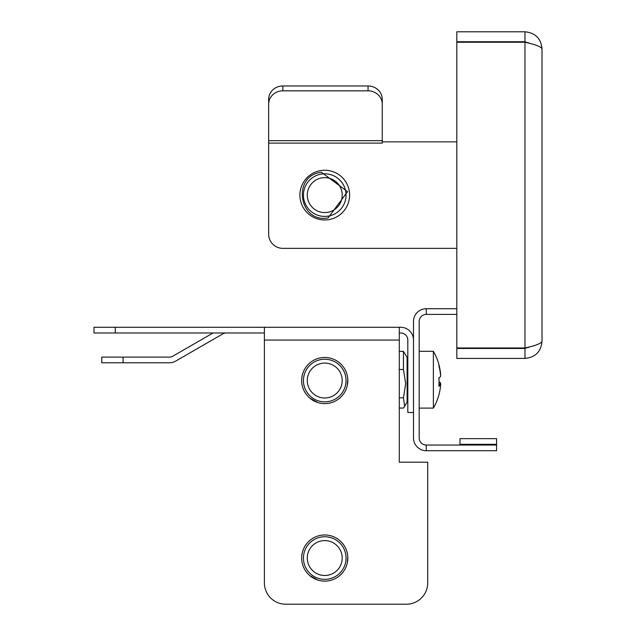 <?xml version="1.0" encoding="UTF-8"?>
<svg xmlns="http://www.w3.org/2000/svg" width="636" height="636" viewBox="0 0 636 636"><rect width="100%" height="100%" fill="white"/><g stroke="black" fill="none" stroke-linecap="round" stroke-linejoin="round"><path stroke-width="0.95" d="M542.015 341.373C541.013 343.567 535.329 345.769 524.97 347.971L456.807 347.971L456.807 42.246L524.97 42.246C535.321 44.441 541.005 46.643 542.015 48.837L542.015 341.373C541.005 351.732 535.321 357.408 524.97 358.41L456.807 358.41L456.807 348.472L524.97 348.472L529.502 346.843M542.015 48.837C541.013 38.494 535.329 32.81 524.97 31.8L456.807 31.8L456.807 41.738L524.97 41.738L529.502 43.375M524.97 358.41L524.97 348.472M524.97 31.8L524.97 41.738M527.029 347.463A42.604 42.604 0 0 0 528.381 347.606A42.604 42.604 0 0 1 527.029 347.463A42.604 42.604 0 0 0 528.381 347.606M528.381 42.612A42.604 42.604 0 0 0 527.029 42.747A42.604 42.604 0 0 1 528.381 42.612A42.604 42.604 0 0 0 527.029 42.747M321.379 172.276L321.108 172.316C291.701 175.687 299.007 223.538 328.112 217.933L347.558 191.651L321.379 172.276M321.387 174.073A21.298 21.298 0 0 1 345.777 191.746A21.298 21.298 0 0 1 328.104 216.145A21.298 21.298 0 0 1 303.714 198.464A21.298 21.298 0 0 1 321.387 174.073M321.991 177.865A17.458 17.458 0 0 1 341.985 192.35A17.458 17.458 0 0 1 327.5 212.345A17.458 17.458 0 0 1 307.506 197.86A17.458 17.458 0 0 1 321.991 177.865M349.593 195.109A24.852 24.852 0 0 1 324.742 219.961A24.852 24.852 0 0 1 299.898 195.109A24.852 24.852 0 0 1 324.742 170.257A24.852 24.852 0 0 1 349.593 195.109M456.807 141.852L382.26 141.852M268.654 143.108L382.26 143.108L382.26 140.675L268.654 140.675L268.654 234.159A14.199 14.199 0 0 0 282.853 248.358L456.807 248.358L282.853 248.358M268.654 140.675L268.654 99.319A14.199 13.348 -0 0 1 282.853 85.971L368.053 85.971A14.199 13.348 -0 0 1 382.26 99.319L382.26 140.675M382.26 104.177A14.199 13.348 180 0 0 368.053 90.829L368.053 85.971M282.853 85.971L282.853 90.829L368.053 90.829M282.853 90.829A14.199 13.348 180 0 0 268.654 104.177M382.26 135.818L382.26 99.319M456.807 308.714L426.279 308.714A12.784 12.784 0 0 0 413.495 321.49L413.495 437.934A12.784 12.784 0 0 0 426.279 450.717L496.573 450.717L496.573 438.649L460.003 438.649L460.003 444.325L496.573 444.325L496.573 445.041L426.279 445.041L426.279 450.717M426.279 308.714L426.279 314.391A7.099 7.099 0 0 0 419.18 321.49L419.18 437.934A7.099 7.099 0 0 0 426.279 445.041M426.279 314.391L456.807 314.391M324.742 403.614A23.079 23.079 0 0 1 301.671 380.543A23.079 23.079 0 0 1 324.742 357.464A23.079 23.079 0 0 1 347.82 380.543A23.079 23.079 0 0 1 324.742 403.614M324.742 581.121A23.079 23.079 0 0 1 301.671 558.05A23.079 23.079 0 0 1 324.742 534.971A23.079 23.079 0 0 1 347.82 558.05A23.079 23.079 0 0 1 324.742 581.121M93.985 327.286L115.283 327.286L115.283 332.97L93.985 332.97L93.985 327.286M285.691 604.2L406.396 604.2L285.691 604.2A21.298 21.298 0 0 1 264.393 582.902L264.393 327.286L115.283 327.286M264.393 327.286L399.297 327.286L399.297 462.197L427.702 462.197L427.702 582.902L427.702 462.197M413.495 340.069A12.784 12.784 0 0 0 400.72 327.286L399.297 327.286M264.393 332.97L115.283 332.97M413.495 412.494L407.819 412.494L407.819 340.069A7.099 7.099 0 0 0 400.72 332.97L399.297 332.97M213.06 332.97L172.889 356.16A7.099 7.099 0 0 1 169.343 357.106L123.066 357.106L123.066 362.79L169.343 362.79A12.784 12.784 0 0 0 175.735 361.081L222.767 333.924A7.099 7.099 0 0 1 226.321 332.97M406.396 604.2A21.298 21.298 0 0 0 427.702 582.902M123.066 362.79L101.76 362.79L101.76 357.106L123.066 357.106M302.72 551.166L302.919 550.569M338.432 541.721A21.298 21.298 0 0 1 341.071 571.732A21.298 21.298 0 0 1 311.06 574.372A21.298 21.298 0 0 1 308.42 544.368A21.298 21.298 0 0 1 338.432 541.721M335.959 544.67A17.458 17.458 0 0 1 338.121 569.26A17.458 17.458 0 0 1 313.532 571.43A17.458 17.458 0 0 1 311.362 546.833A17.458 17.458 0 0 1 335.959 544.67M309.708 575.556L317.857 580.072M338.646 576.47L339.083 576.129M341.985 573.386L342.359 572.957M347.248 563.146L347.797 557.072M347.741 556.126L347.566 554.6M302.72 373.658L302.919 373.062M338.432 364.213A21.298 21.298 0 0 1 341.071 394.225A21.298 21.298 0 0 1 311.06 396.864A21.298 21.298 0 0 1 308.42 366.861A21.298 21.298 0 0 1 338.432 364.213M335.959 367.163A17.458 17.458 0 0 1 338.121 391.752A17.458 17.458 0 0 1 313.532 393.923A17.458 17.458 0 0 1 311.362 369.325A17.458 17.458 0 0 1 335.959 367.163M309.708 398.049L317.857 402.564M338.646 398.963L339.083 398.621M341.985 395.878L342.359 395.449M347.248 385.639L347.797 379.565M347.741 378.619L347.566 377.092M419.18 408.113L433.378 408.113L433.378 351.31L419.18 351.31M440.549 374.835L440.668 374.835A56.644 55.928 180 0 0 439.023 365.032A52.414 6.559 141.9 0 0 438.983 364.754L438.983 364.754A52.414 6.559 141.9 0 0 438.888 364.523A52.414 6.559 141.9 0 1 438.983 364.754A52.414 6.559 141.9 0 1 438.888 365.875A56.644 55.928 180 0 1 440.668 376.186A56.644 8.976 180 0 1 438.888 377.84A52.414 40.911 78.4 0 1 439.023 382.061A52.414 40.911 78.4 0 1 438.888 386.251A56.644 8.976 180 0 0 440.668 384.597L438.975 384.597M438.983 379.716A52.414 40.911 101.6 0 0 439.023 377.752M439.023 381.672A56.644 8.976 180 0 1 440.668 383.246L439.015 383.246M440.549 384.597A56.644 55.928 180 0 0 440.668 383.246M440.668 384.597A56.644 55.928 180 0 1 438.888 394.908A52.414 6.559 38.1 0 0 438.983 394.678A52.414 6.559 38.1 0 0 439.023 394.4M407.112 357.353L407.112 402.079L404.663 406.317L403.455 397.818L405.673 383.651L403.455 369.484L403.455 351.382L407.112 357.353M399.297 369.484L403.455 369.484M399.297 351.382L403.455 351.382M399.297 408.05L403.455 408.05L404.663 406.317M399.297 397.818L403.455 397.818M433.378 351.31A56.803 56.803 0 0 1 438.983 364.754A52.414 6.559 141.9 0 1 439.023 365.032M524.97 42.246L524.97 347.971M264.393 340.069L399.297 340.069M407.819 393.915L407.112 393.915M433.378 408.113A56.803 56.803 0 0 0 438.983 394.678M407.819 365.517L407.112 365.517"/></g></svg>
